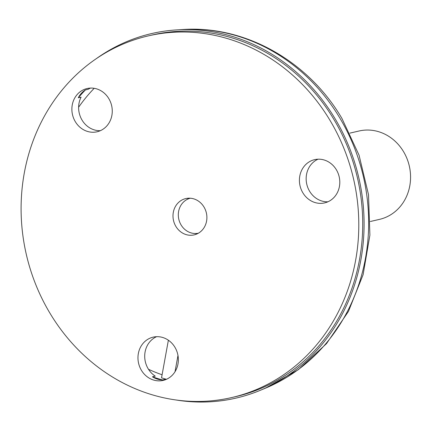 <?xml version="1.0" encoding="UTF-8"?>
<svg xmlns="http://www.w3.org/2000/svg" width="431" height="431" viewBox="0 0 431 431"><rect width="100%" height="100%" fill="white"/><g stroke="black" fill="none" stroke-linecap="round" stroke-linejoin="round"><path stroke-width="0.65" d="M189.198 198.185A18.635 16.857 -103 0 0 186.984 199.51M194.86 233.505A18.635 16.857 -103 0 0 197.43 233.721M327.91 201.794A22.197 20.085 77 0 1 306.78 184.247A22.197 20.085 77 0 1 318.04 159.195M152.434 376.786A22.197 20.085 -103 0 0 162.541 379.948A170.083 153.894 77 0 1 152.434 376.786L155.257 376.134A22.197 20.085 77 0 1 144.719 355.419A22.197 20.085 77 0 1 156.593 336.686M168.376 340.221L161.533 377.852A170.083 153.894 77 0 0 166.479 379.28A22.197 20.085 77 0 1 165.364 379.296L162.541 379.948M85.446 89.912A22.197 20.085 -103 0 0 78.275 97.799A170.083 153.894 77 0 1 85.446 89.912L88.269 89.26A22.197 20.085 77 0 1 90.51 88.075M100.38 130.674A22.197 20.085 77 0 1 81.852 119.759A22.197 20.085 77 0 1 81.098 97.147L78.275 97.799M97.772 131.6A22.197 20.085 77 0 1 97.083 131.778A22.197 20.085 77 0 1 72.505 114.689A22.197 20.085 77 0 1 87.062 88.533A22.197 20.085 77 0 1 111.543 105.239A22.197 20.085 77 0 1 97.772 131.6M339.235 187.415A22.197 20.085 77 0 1 324.613 202.899A22.197 20.085 77 0 1 300.041 185.809A22.197 20.085 77 0 1 314.598 159.653A22.197 20.085 77 0 1 339.235 187.415M172.088 343.453A22.197 20.085 77 0 1 177.701 365.278A22.197 20.085 77 0 1 163.166 380.39A22.197 20.085 77 0 1 138.593 363.301A22.197 20.085 77 0 1 153.15 337.144A22.197 20.085 77 0 1 172.088 343.453M142.278 37.4A185.578 167.918 -103 0 0 27.131 257.835A185.578 167.918 -103 0 0 231.83 397.522A185.578 167.918 -103 0 0 353.528 178.833A185.578 167.918 -103 0 0 148.059 35.94A185.578 167.918 -103 0 0 142.278 37.4M185.158 198.729A18.635 16.857 -103 0 0 173.596 220.861A18.635 16.857 -103 0 0 194.149 234.884A18.635 16.857 -103 0 0 206.368 212.925A18.635 16.857 -103 0 0 185.739 198.578A18.635 16.857 -103 0 0 185.158 198.729M231.83 397.522L235.752 396.617A185.578 167.918 -103 0 0 362.66 218.759A185.578 167.918 -103 0 0 226.485 36.328A185.578 167.918 -103 0 0 151.981 35.035L148.059 35.94M198.405 233.198A17.951 16.243 77 0 1 178.822 219.309A17.951 16.243 77 0 1 190.303 198.222M78.62 107.238A170.083 153.894 77 0 1 94.19 88.307M162.094 374.776A170.083 153.894 77 0 1 148.49 369.286M177.976 355.478L175.024 371.721M96.522 58.508A187.092 169.286 77 0 1 176.613 29.906A187.092 169.286 77 0 1 335.226 118.967A187.092 169.286 77 0 1 260.13 390.384A187.092 169.286 77 0 1 175.622 399.92M349.87 133.125L359.066 130.997A45.357 41.037 77 0 1 396.45 142.521A45.357 41.037 77 0 1 409.45 187.555A45.357 41.037 77 0 1 379.539 219.363L370.342 221.496M265.2 388.288L298.327 369.69L326.52 343.62L348.447 311.419L363.117 274.671L369.895 235.127L368.51 194.661L359.05 155.16L341.95 118.477C308.407 60.976 244.614 24.971 182.092 29.561A186.181 168.462 77 0 1 339.935 118.191A186.181 168.462 77 0 1 265.2 388.288L260.13 390.384M182.092 29.561L176.613 29.906"/></g></svg>

